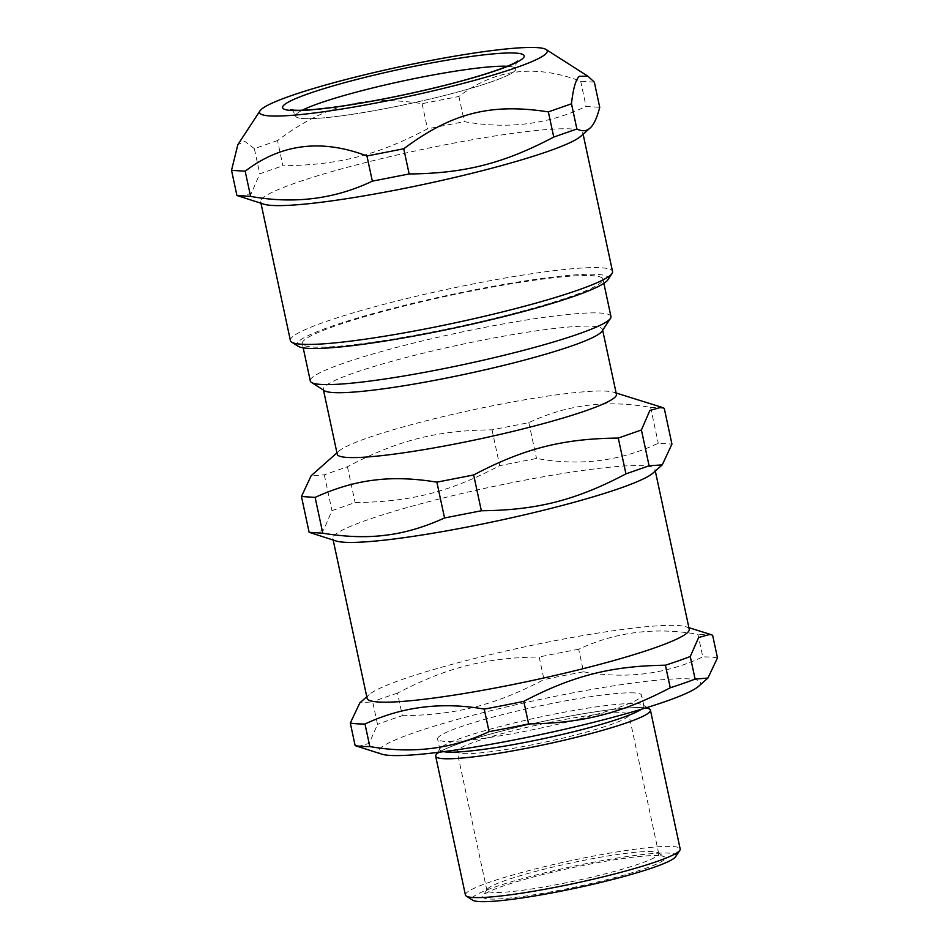 <?xml version="1.0" encoding="UTF-8"?>
<svg xmlns="http://www.w3.org/2000/svg" width="949" height="949" viewBox="0 0 949 949"><rect width="100%" height="100%" fill="white"/><g stroke="black" fill="none" stroke-linecap="round" stroke-linejoin="round"><path stroke-width="0.71" stroke-dasharray="4.75 3.56" d="M645.64 707.954A109.823 11.495 -12.1 0 0 540.633 721.94A109.823 11.495 -12.1 0 0 439.126 752.225M295.625 116.039A112.563 11.779 -12.1 0 1 302.316 110.203A112.563 11.779 -12.1 0 0 296.788 113.75A112.563 11.779 -12.1 0 0 419.328 101.507A112.563 11.779 -12.1 0 0 507.252 66.276A112.563 11.779 -12.1 0 1 515.746 68.85A112.563 11.779 -12.1 0 1 408.153 103.963A112.563 11.779 -12.1 0 1 295.625 116.039C293.81 111.828 292.162 109.728 290.679 109.728M622.959 712.782A87.854 9.193 167.9 0 1 628.95 714.751A87.854 9.193 167.9 0 1 544.975 742.165A87.854 9.193 167.9 0 1 457.145 751.584A87.854 9.193 167.9 0 1 526.031 727.563A87.854 9.193 167.9 0 1 622.959 712.782M652.722 851.609A87.854 9.193 -12.1 0 0 560.254 865.358A87.854 9.193 -12.1 0 0 487.181 889.367A87.854 9.193 -12.1 0 0 486.908 890.411A87.854 9.193 -12.1 0 0 574.738 880.992A87.854 9.193 -12.1 0 0 658.713 853.578A87.854 9.193 -12.1 0 0 658.025 852.736A87.854 9.193 -12.1 0 0 652.722 851.609M607.823 279.884A159.23 16.667 -12.1 0 0 470.526 290.643A159.23 16.667 -12.1 0 0 298.567 341.498A159.23 16.667 -12.1 0 0 298.152 346.266M359.113 344.06A153.75 16.086 167.9 0 1 302.292 343.585A153.75 16.086 167.9 0 1 449.245 295.625A153.75 16.086 167.9 0 1 602.947 279.125A153.75 16.086 167.9 0 1 519.518 311.913A153.75 16.086 167.9 0 1 359.113 344.06M594.335 82.136L580.669 81.246C535.283 63.939 494.702 69.016 458.913 96.466L422.103 103.666C364.558 94.758 325.46 104.734 277.499 140.559L282.897 165.743C338.425 165.197 377.524 155.221 427.501 128.85L464.31 121.65C507.668 129.491 548.249 124.414 586.067 106.418L599.732 107.308M422.103 103.666L427.501 128.85M458.913 96.466L464.31 121.65M580.669 81.246L586.067 106.418M277.499 140.559L254.368 148.649L259.765 173.833L282.897 165.743M239.706 196.633L251.331 193.335L259.765 173.833M254.368 148.649L244.664 141.294L237.819 144.722M290.406 340.549A164.723 17.236 167.9 0 1 292.114 337.203A164.723 17.236 167.9 0 1 461.534 286.29A164.723 17.236 167.9 0 1 612.544 271.485M580.741 136.312A164.723 17.236 -12.1 0 0 581.073 136.015A164.723 17.236 -12.1 0 0 582.781 132.658A164.723 17.236 -12.1 0 0 418.094 150.333A164.723 17.236 -12.1 0 0 260.643 201.722A164.723 17.236 -12.1 0 0 264 204.213M610.954 316.503A153.75 16.086 -12.1 0 0 457.252 333.004A153.75 16.086 -12.1 0 0 310.299 380.964M602.069 331.189A142.765 14.935 -12.1 0 0 602.508 329.493A142.765 14.935 -12.1 0 0 459.791 344.807A142.765 14.935 -12.1 0 0 323.324 389.339A142.765 14.935 -12.1 0 0 324.428 390.715M616.423 394.357A142.765 14.935 -12.1 0 0 613.505 392.198A142.765 14.935 -12.1 0 0 473.693 409.683A142.765 14.935 -12.1 0 0 339.007 451.048A142.765 14.935 -12.1 0 0 337.239 454.215M664.264 408.319L650.599 407.429C607.241 399.576 566.66 404.654 528.842 422.649L492.033 429.85C436.516 430.395 397.417 440.372 347.429 466.742L324.297 474.832L311.153 475.734M311.913 533.433L323.538 530.135L331.972 510.633L355.104 502.543C410.632 501.997 449.719 492.033 499.708 465.651L536.517 458.45C579.863 466.291 620.456 461.214 658.274 443.219L671.939 444.108M652.948 473.112A164.723 17.236 -12.1 0 0 654.976 469.47A164.723 17.236 -12.1 0 0 490.301 487.145A164.723 17.236 -12.1 0 0 332.85 538.522A164.723 17.236 -12.1 0 0 336.207 541.025M689.235 629.234A164.723 17.236 -12.1 0 0 685.878 626.731A164.723 17.236 -12.1 0 0 678.013 625.533A164.723 17.236 -12.1 0 0 510.859 649.899A164.723 17.236 -12.1 0 0 369.137 694.644A164.723 17.236 -12.1 0 0 367.097 698.286M324.297 474.832L331.972 510.633M347.429 466.742L355.104 502.543M492.033 429.85L499.708 465.651M528.842 422.649L536.517 458.45M650.599 407.429L658.274 443.219M357.607 746.59L369.137 743.399L377.512 724.395L372.672 701.821L359.849 702.877M402.376 715.7C456.54 714.965 495.164 705.119 544.002 679.567L539.162 656.993C484.998 657.728 446.374 667.586 397.536 693.126L402.376 715.7A192.184 20.107 -12.1 0 0 377.512 724.395M583.54 671.821C625.949 679.27 665.7 674.3 702.794 656.91L697.954 634.347C655.545 626.909 615.794 631.88 578.7 649.258L583.54 671.821A192.184 20.107 -12.1 0 0 544.002 679.567M717.48 657.871A192.184 20.107 -12.1 0 0 711.133 657.135A192.184 20.107 -12.1 0 0 702.794 656.91M698.642 686.269A164.723 17.236 -12.1 0 0 689.46 678.926A164.723 17.236 -12.1 0 0 493.397 710.066A164.723 17.236 -12.1 0 0 381.901 754.182M634.513 692.936A104.331 10.913 -12.1 0 0 519.411 710.493A104.331 10.913 -12.1 0 0 437.608 739.022A104.331 10.913 -12.1 0 0 541.903 727.836A104.331 10.913 -12.1 0 0 641.619 695.285A104.331 10.913 -12.1 0 0 634.513 692.936M641.334 709.271A104.331 10.913 -12.1 0 0 643.908 705.961A104.331 10.913 -12.1 0 0 643.102 704.965A104.331 10.913 -12.1 0 0 636.803 703.624A104.331 10.913 -12.1 0 0 527.003 719.947A104.331 10.913 -12.1 0 0 440.217 748.453A104.331 10.913 -12.1 0 0 439.897 749.698A104.331 10.913 -12.1 0 0 443.598 751.655M649.579 709.093A109.823 11.495 -12.1 0 0 642.947 707.681A109.823 11.495 -12.1 0 0 527.359 724.87A109.823 11.495 -12.1 0 0 436.006 754.882M658.867 855.678A93.346 9.763 -12.1 0 0 560.622 870.28A93.346 9.763 -12.1 0 0 482.97 895.785A93.346 9.763 -12.1 0 0 575.996 886.888A93.346 9.763 -12.1 0 0 664.502 856.876A93.346 9.763 -12.1 0 0 658.867 855.678M465.425 895.014A109.823 11.495 167.9 0 1 551.547 864.99A109.823 11.495 167.9 0 1 672.711 846.508A109.823 11.495 167.9 0 1 680.184 848.975M675.641 856.71A104.331 10.913 -12.1 0 0 571.666 866.662A104.331 10.913 -12.1 0 0 472.744 900.21M397.536 693.126A192.184 20.107 -12.1 0 0 372.672 701.821M578.7 649.258A192.184 20.107 -12.1 0 0 539.162 656.993M712.64 635.308A192.184 20.107 -12.1 0 0 706.293 634.573A192.184 20.107 -12.1 0 0 697.954 634.347M658.713 853.578L628.95 714.751M486.908 890.411L457.145 751.584M583.113 134.212L582.781 132.658M260.975 203.276L260.643 201.722M517.668 61.068C516.303 61.697 515.663 64.295 515.746 68.85M603.861 283.371L602.947 279.125M303.194 347.832L302.292 343.585M602.674 330.252L602.508 329.493M323.49 390.11L323.324 389.339M339.007 451.048L336.942 452.875M613.505 392.198L616.126 393.016M655.308 471.012L654.976 469.47M333.182 540.076L332.85 538.522M643.908 705.961L641.619 695.285M439.897 749.698L437.608 739.022M440.217 748.453L437.631 752.415M643.102 704.965L647.088 707.503M487.181 889.367L482.97 895.785M658.025 852.736L664.502 856.876M369.137 694.644L366.765 696.744M685.878 626.731L688.903 627.68"/><path stroke-width="1.42" d="M439.126 752.225A109.823 11.495 -12.1 0 0 443.147 758.654A109.823 11.495 -12.1 0 0 578.676 736.709A109.823 11.495 -12.1 0 0 645.64 707.954M507.252 66.276A112.563 11.779 -12.1 0 0 403.218 80.926A112.563 11.779 -12.1 0 0 302.316 110.203A112.563 11.779 -12.1 0 1 421.866 77.094A112.563 11.779 -12.1 0 1 507.252 66.276M291.675 342.126L298.152 346.266A159.23 16.667 -12.1 0 0 456.113 327.654A159.23 16.667 -12.1 0 0 607.823 279.884L612.022 273.454A164.723 17.236 167.9 0 1 610.836 274.842A164.723 17.236 167.9 0 1 449.885 323.977A164.723 17.236 167.9 0 1 291.675 342.126A164.723 17.236 167.9 0 1 290.406 340.549L260.975 203.276M245.186 171.211C280.975 143.762 321.557 138.684 366.943 155.98L403.752 148.779C451.7 112.955 490.799 102.978 548.356 111.887L571.488 103.797C573.137 88.613 575.758 79.443 579.341 76.3L587.906 76.217L594.335 82.136L599.732 107.308C597.051 117.712 593.932 124.533 590.373 127.771L580.741 136.312A164.723 17.236 -12.1 0 1 425.318 184.047A164.723 17.236 -12.1 0 1 264 204.213L236.918 195.494L231.52 170.322L245.186 171.211L250.583 196.384L236.918 195.494M571.488 103.797L576.885 128.981L553.753 137.071C503.765 163.442 464.666 173.418 409.149 173.964L372.34 181.164C334.522 199.16 293.941 204.237 250.583 196.384M590.373 127.771C586.862 131.247 582.366 131.65 576.885 128.981M548.356 111.887L553.753 137.071M403.752 148.779L409.149 173.964M260.002 110.843A147.119 15.398 -12.1 0 0 386.848 100.902A147.119 15.398 -12.1 0 0 545.722 53.915A147.119 15.398 -12.1 0 0 546.114 49.514A147.119 15.398 -12.1 0 0 400.17 66.703A147.119 15.398 -12.1 0 0 260.002 110.843L237.819 144.722L231.52 170.322M366.943 155.98L372.34 181.164M583.113 134.212L612.544 271.485A164.723 17.236 167.9 0 1 612.022 273.454M303.194 347.832L310.299 380.964A153.75 16.086 -12.1 0 0 311.486 382.435A153.75 16.086 -12.1 0 0 367.121 381.439A153.75 16.086 -12.1 0 0 520.337 351.177A153.75 16.086 -12.1 0 0 610.48 318.342A153.75 16.086 -12.1 0 0 610.954 316.503L603.861 283.371M311.486 382.435L324.428 390.715A142.765 14.935 -12.1 0 0 376.089 389.778A142.765 14.935 -12.1 0 0 518.368 361.688A142.765 14.935 -12.1 0 0 602.069 331.189L610.48 318.342M323.49 390.11L337.239 454.215A142.765 14.935 -12.1 0 0 390.003 454.654A142.765 14.935 -12.1 0 0 538.949 424.808A142.765 14.935 -12.1 0 0 616.423 394.357L602.674 330.252M336.942 452.875L311.153 475.734L301.45 496.505L315.115 497.395C335.448 488.142 355.045 482.4 373.93 480.158C392.756 477.679 413.74 478.343 436.872 482.163L473.67 474.963C523.658 448.592 562.757 438.616 618.274 438.07L641.417 429.98L649.851 410.478L661.477 407.18L664.264 408.319L671.939 444.108L662.236 464.88L649.092 465.781L625.949 473.871C575.972 500.253 536.873 510.218 481.345 510.764L444.547 517.964C424.215 527.217 404.618 532.958 385.733 535.2C366.895 537.68 345.922 537.004 322.79 533.196L309.125 532.306L336.207 541.025A164.723 17.236 -12.1 0 0 393.728 539.032A164.723 17.236 -12.1 0 0 652.948 473.112L662.236 464.88M333.182 540.076L367.097 698.286A164.723 17.236 -12.1 0 0 427.987 698.796A164.723 17.236 -12.1 0 0 599.839 664.359A164.723 17.236 -12.1 0 0 689.235 629.234L655.308 471.012M301.45 496.505L309.125 532.306M315.115 497.395L322.79 533.196M436.872 482.163L444.547 517.964M473.67 474.963L481.345 510.764M618.274 438.07L625.949 473.871M641.417 429.98L649.092 465.781M695.107 679.093L690.267 656.518L698.642 637.514L710.172 634.323L712.64 635.308L717.48 657.871L707.93 678.037L695.107 679.093A192.184 20.107 -12.1 0 1 670.243 687.788C621.405 713.34 582.781 723.185 528.617 723.921L523.777 701.347C572.615 675.795 611.239 665.949 665.403 665.213A192.184 20.107 -12.1 0 0 690.267 656.518M665.403 665.213L670.243 687.788M489.067 731.655C451.985 749.034 412.234 754.004 369.825 746.566L364.985 724.004C402.068 706.614 441.819 701.643 484.239 709.093L489.067 731.655A192.184 20.107 -12.1 0 0 528.617 723.921M366.765 696.744L359.849 702.877L350.3 723.043L355.14 745.617A192.184 20.107 -12.1 0 0 369.825 746.566M355.14 745.617L381.901 754.182A164.723 17.236 -12.1 0 0 543.219 734.016A164.723 17.236 -12.1 0 0 698.642 686.269L707.93 678.037M443.598 751.655A104.331 10.913 -12.1 0 0 544.192 738.512A104.331 10.913 -12.1 0 0 641.334 709.271M437.631 752.415L436.006 754.882A109.823 11.495 -12.1 0 0 435.662 756.187A109.823 11.495 -12.1 0 0 545.45 744.407A109.823 11.495 -12.1 0 0 650.421 710.149A109.823 11.495 -12.1 0 0 649.579 709.093L647.088 707.503M650.421 710.149L680.184 848.975A109.823 11.495 167.9 0 1 679.84 850.292A109.823 11.495 167.9 0 1 588.487 880.304A109.823 11.495 167.9 0 1 472.91 897.481A109.823 11.495 167.9 0 1 466.279 896.07A109.823 11.495 167.9 0 1 465.425 895.014L435.662 756.187M466.279 896.07L472.744 900.21A104.331 10.913 -12.1 0 0 479.043 901.55A104.331 10.913 -12.1 0 0 588.855 885.227A104.331 10.913 -12.1 0 0 675.641 856.71L679.84 850.292M484.239 709.093A192.184 20.107 -12.1 0 0 523.777 701.347M350.3 723.043A192.184 20.107 -12.1 0 0 364.985 724.004M421.154 64.923A123.548 12.93 -12.1 0 0 291.011 110.44A123.548 12.93 -12.1 0 0 498.023 69.929A123.548 12.93 -12.1 0 0 421.154 64.923M546.114 49.514L587.906 76.217M290.679 109.728L293.146 110.096C301.035 110.796 315.993 109.645 338.022 106.644C359.683 103.583 383.443 99.254 409.292 93.654C446.813 85.41 476.813 77.296 499.304 69.313C508.747 65.825 514.678 63.203 517.122 61.471L517.668 61.068M616.126 393.016L661.477 407.18M688.903 627.68L710.172 634.323"/></g></svg>
